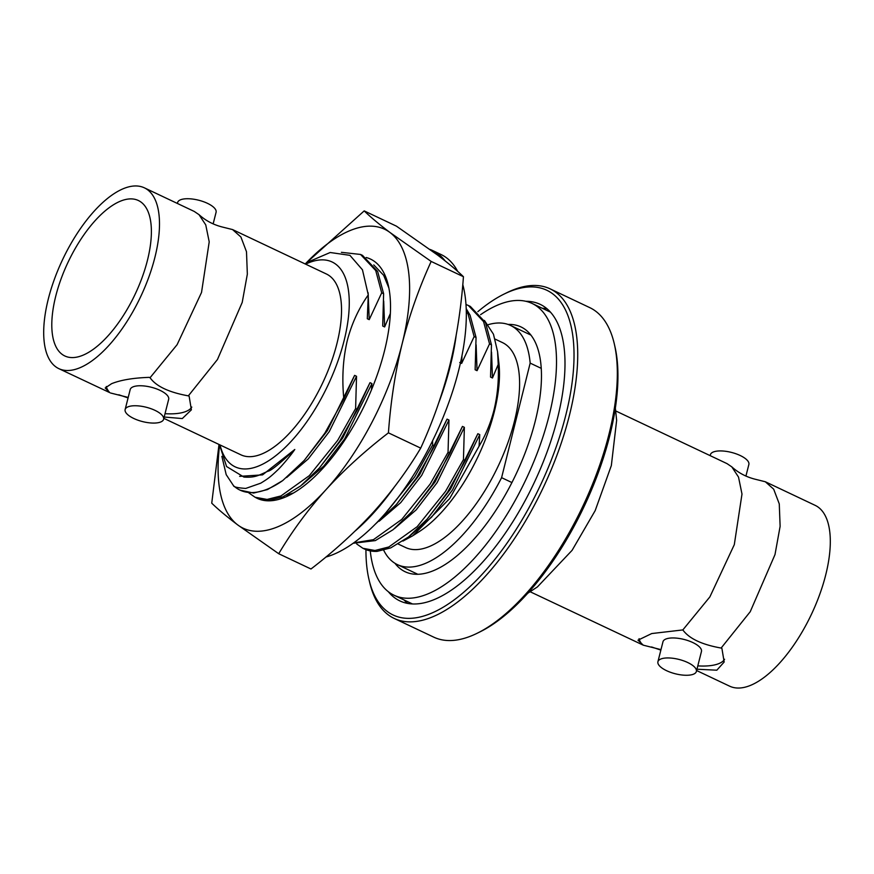<?xml version="1.0" encoding="UTF-8"?>
<svg xmlns="http://www.w3.org/2000/svg" width="874" height="874" viewBox="0 0 874 874"><rect width="100%" height="100%" fill="white"/><g stroke="black" fill="none" stroke-linecap="round" stroke-linejoin="round"><path stroke-width="1.31" d="M462.783 284.574A166.661 71.996 115.3 0 1 437.852 429.56A166.661 71.996 115.3 0 1 325.882 557.055M394.163 487.255A166.661 71.996 115.3 0 1 355.15 530.999M429.975 249.429A166.661 71.996 115.3 0 1 432.619 250.532L441.108 254.553A166.661 71.996 115.3 0 1 457.714 271.421M432.619 250.532A166.661 71.996 115.3 0 1 445.074 260.845M456.141 335.54A166.661 71.996 115.3 0 1 438.846 402.543M219.571 445.412A165.361 71.439 -64.7 0 0 237.641 524.859A165.361 71.439 -64.7 0 0 276.85 527.164A165.361 71.439 -64.7 0 0 325.98 489.691C308.085 509.564 292.331 530.9 278.719 553.723L237.641 524.859C226.748 516.61 218.118 509.389 211.737 503.184L219.013 444.462M286.617 495.099L293.478 492.991M366.217 257.513A132.367 57.181 115.3 0 1 388.329 285.405A132.367 57.181 115.3 0 1 365.551 403.176A132.367 57.181 115.3 0 1 288.901 495.46A132.367 57.181 115.3 0 1 284.236 497.535A132.367 57.181 115.3 0 1 255.503 497.448M388.886 288.027L383.664 275.332L373.766 264.92M305.594 263.566L364.196 210.896L396.457 226.169L437.535 255.033C448.504 263.347 457.135 270.569 463.438 276.708C461.199 307.779 456.61 337.55 449.651 366.009C442.441 394.382 432.783 421.749 420.7 448.122C407.229 470.725 391.476 492.062 373.427 512.153C355.128 532.113 334.316 551.057 310.98 568.996L278.719 553.723M325.98 489.691A165.361 71.439 -64.7 0 0 402.204 343.548C395.288 371.745 390.7 401.505 388.427 432.849C364.895 450.962 344.083 469.906 325.98 489.691M364.196 210.896C370.565 217.102 379.196 224.323 390.088 232.571A165.361 71.439 -64.7 0 0 305.682 263.5M390.088 232.571L431.166 261.435C418.974 288.092 409.316 315.459 402.204 343.548A165.361 71.439 -64.7 0 0 390.088 232.571M463.438 276.708L431.166 261.435M420.7 448.122L388.427 432.849M365.944 549.659A179.651 77.611 -64.7 0 0 368.926 579.254A179.651 77.611 -64.7 0 0 461.865 593.817A179.651 77.611 -64.7 0 0 565.981 414.418A179.651 77.611 -64.7 0 0 503.872 294.177A179.651 77.611 -64.7 0 0 477.859 311.657M503.872 294.177L506.527 292.866A182.295 78.747 115.3 0 1 550.15 288.868A182.295 78.747 115.3 0 1 569.542 414.877A182.295 78.747 115.3 0 1 394.163 618.41A182.295 78.747 115.3 0 1 369.604 582.139L368.926 579.254M614.302 343.875L614.968 346.77A179.651 77.611 115.3 0 1 609.877 435.197A179.651 77.611 115.3 0 1 480.034 631.847L477.368 633.158A182.295 78.747 -64.7 0 0 609.134 433.613A182.295 78.747 -64.7 0 0 614.302 343.875A182.295 78.747 -64.7 0 0 589.742 307.615L550.15 288.868M394.163 618.41L433.755 637.146A182.295 78.747 -64.7 0 0 477.368 633.158M177.378 203.456L177.619 202.517A19.84 7.407 14.2 0 1 207.422 203.314A19.84 7.407 14.2 0 1 216.086 212.273L213.147 223.886M163.602 419.291L168.671 399.298A19.84 7.407 -165.8 0 0 160.008 390.339A19.84 7.407 -165.8 0 0 130.204 389.553L125.135 409.535A19.84 7.407 -165.8 0 0 133.809 418.493A19.84 7.407 -165.8 0 0 163.602 419.291A19.84 7.407 -165.8 0 0 154.938 410.332A19.84 7.407 -165.8 0 0 125.135 409.535M710.158 455.649L710.398 454.709A19.84 7.407 14.2 0 1 740.191 455.507A19.84 7.407 14.2 0 1 748.865 464.465L745.926 476.079M666.578 670.686A19.84 7.407 -165.8 0 0 696.381 671.483A19.84 7.407 -165.8 0 0 687.718 662.525A19.84 7.407 -165.8 0 0 657.914 661.727A19.84 7.407 -165.8 0 0 666.578 670.686M696.381 671.483L701.451 651.491A19.84 7.407 -165.8 0 0 692.776 642.532A19.84 7.407 -165.8 0 0 662.984 641.745L657.914 661.727M147.531 259.949A85.991 37.145 -64.7 0 0 138.387 200.517A85.991 37.145 -64.7 0 0 55.652 296.526A85.991 37.145 -64.7 0 0 64.807 355.958A85.991 37.145 -64.7 0 0 147.531 259.949M106.3 386.472A44.454 16.584 -165.8 0 0 109.742 392.623L105.219 387.98L111.577 383.697C120.678 380.015 133.241 377.907 149.268 377.36L150.055 377.732L177.105 344.684L201.523 292.462L209.214 241.858L205.751 224.902L199.032 214.676L194.257 211.442L144.385 187.834A100.007 43.208 115.3 0 1 141.544 294.789A100.007 43.208 115.3 0 1 60.503 369.331A100.007 43.208 115.3 0 1 58.809 368.631A100.007 43.208 115.3 0 1 61.639 261.676A100.007 43.208 115.3 0 1 142.68 187.134A100.007 43.208 115.3 0 1 144.385 187.834M199.032 214.676C205.608 220.652 213.409 224.771 222.422 227.043L232.55 229.567L240.907 236.996L246.49 251.712L247.342 274.141L242.218 302.393L217.451 359.52L188.347 395.856L189.134 396.228L191.384 409.83L182.295 418.559L164.181 417.029M163.842 418.351L240.853 454.797A100.007 43.208 -64.7 0 0 242.546 455.507A100.007 43.208 -64.7 0 0 323.588 380.966A100.007 43.208 -64.7 0 0 326.428 274.01L232.55 229.567M696.96 669.222L716.822 670.194L724.164 662.022L721.913 648.421L721.126 648.049L750.231 611.713L774.998 554.586L780.121 526.334L779.269 503.905L773.687 489.189L765.329 481.76L755.202 479.236C746.188 476.964 738.388 472.845 731.811 466.869L738.519 477.095L741.993 494.05L734.302 544.655L709.885 596.876L682.834 629.925L651.731 633.552L637.998 640.172L643.308 645.187L530.223 591.785M724.579 659.269A44.454 16.584 14.2 0 1 718.45 663.77A44.454 16.584 14.2 0 1 697.802 665.879M615.809 410.988L727.037 463.635L731.811 466.869M388.329 591.709A164.039 70.86 -64.7 0 0 399.822 600.886A164.039 70.86 -64.7 0 0 557.634 417.739A164.039 70.86 -64.7 0 0 540.187 304.349A164.039 70.86 -64.7 0 0 525.798 301.29M547.048 308.784A164.039 70.86 -64.7 0 0 542.23 308.249M220.03 444.942A113.336 48.966 -64.7 0 0 278.817 453.224A113.336 48.966 -64.7 0 0 344.192 340.303A113.336 48.966 -64.7 0 0 305.605 264.156M307.812 262.134L330.175 252.51L349.928 255.339L362.459 269.804L368.282 294.909C358.657 308.566 351.654 323.795 347.284 340.587C342.958 358.897 341.81 378.376 343.843 399.003L354.604 375.372L356.526 376.279L355.62 408.562L357.542 409.48L370.008 382.659L371.931 383.577L371.483 389.804M432.586 440.758L432.641 445.03L434.564 445.937L447.04 419.127L448.963 420.033L448.045 452.317L449.979 453.224L462.444 426.414L464.367 427.331L463.449 459.615L465.383 460.522L477.849 433.712L479.771 434.618L479.05 446.21C485.736 435.023 490.718 422.961 494.007 410.026C497.492 395.649 498.901 380.452 498.235 364.425L497.568 351.643L498.912 363.344A113.336 48.966 115.3 0 1 494.389 411.392A113.336 48.966 115.3 0 1 419.28 531.578L413.522 535.281M497.568 351.643L493.46 334.207L484.425 320.43M495.132 339.123L502.463 342.586A113.336 48.966 115.3 0 1 514.524 420.929A113.336 48.966 115.3 0 1 405.481 547.474L398.249 544.054M511.924 482.557L501.6 477.663A132.291 57.149 115.3 0 1 397.375 564.604A132.291 57.149 115.3 0 1 383.73 550.303M765.329 481.76L815.191 505.369A100.007 43.208 115.3 0 1 812.361 612.324A100.007 43.208 115.3 0 1 731.319 686.866A100.007 43.208 115.3 0 1 729.615 686.166L696.622 670.544M58.809 368.631L109.742 392.623M404.127 600.001A164.039 70.86 -64.7 0 0 407.601 603.388M390.372 313.449L384.636 326.931L382.703 326.024L383.62 293.74L381.698 292.834L369.221 319.644L367.298 318.737L368.282 294.909M498.235 364.425L492.466 377.983L490.543 377.065L491.461 344.793L489.538 343.875L477.062 370.685L475.139 369.778L476.057 337.495L474.134 336.588L461.658 363.398L459.735 362.492M463.449 459.615L445.543 491.385L417.16 526.705L388.832 546.971L374.946 550.489L362.907 548.293L356.701 543.967M362.907 548.293L364.272 548.938A132.291 57.149 -64.7 0 0 377.076 551.385L390.754 547.878L408.486 536.997L427.233 519.047L447.477 492.291L465.383 460.522M240 490.117L253.624 493.056L267.51 489.549L282.75 480.558A132.291 57.149 115.3 0 1 240 490.117A132.291 57.149 115.3 0 1 233.511 485.693C233.587 486.938 237.652 487.856 245.725 488.435L260.747 483.18C267.258 479.138 269.695 477.652 277.582 470.081C280.991 467 290.747 455.594 294.789 449.487C279.527 463.886 270.536 471.141 267.794 471.261C257.502 476.024 254.432 477.685 243.933 477.084L226.574 466.53L219.483 444.691M294.789 449.487L262.55 474.877L239.629 476.341M368.107 292.724L369.221 319.644M233.511 485.693L226.202 474.658L221.876 456.359M341.395 252.324L360.558 254.454L375.733 270.558L381.698 292.834M488.249 324.658A132.291 57.149 115.3 0 1 510.569 325.467A132.291 57.149 115.3 0 1 530.168 363.114L501.6 477.663M491.461 344.793L485.496 322.517L470.321 306.413L468.398 305.496L483.573 321.61L489.538 343.875M353.107 543.267L375.35 540.591L393.082 529.699L411.829 511.749L432.062 485.004L449.979 453.224M448.045 452.317L430.139 484.087L401.756 519.418L373.417 539.684L353.631 542.896M465.995 304.502L468.398 305.496M476.057 337.495L470.092 315.23L466.224 308.708M374.957 524.487L396.414 504.462L416.658 477.707L434.564 445.937M432.641 445.03L414.735 476.8L386.417 512.066M466.29 310.827L468.169 314.312L474.134 336.588M355.62 408.562L337.703 440.332L309.32 475.664L280.991 495.929L267.105 499.436L255.066 497.24L256.989 498.158L269.028 500.354L282.914 496.836L300.645 485.944L319.392 467.994L339.636 441.25L357.542 409.48M255.066 497.24L248.861 492.925M383.62 293.74L377.655 271.475L362.492 255.361L360.558 254.454M343.843 399.003L324.833 433.176L304.228 460.434L282.75 480.558M354.604 375.372L327.313 430.74L304.228 460.434M370.008 382.659L342.717 438.038L319.392 467.994M447.04 419.127L419.749 474.495L396.414 504.462M462.444 426.414L435.154 481.793L411.829 511.749M477.849 433.712L450.558 489.079L427.233 519.047M479.771 434.618L452.481 489.997L431.581 517.168L409.982 535.795M464.367 427.331L437.076 482.699L416.177 509.881L394.578 528.508M491.538 352.091L492.466 377.983M448.963 420.033L421.672 475.412L400.773 502.583L379.174 521.21M476.122 344.793L477.062 370.685M461.975 355.707L461.658 363.398M371.931 383.577L344.64 438.945L323.741 466.126L302.142 484.753M356.526 376.279L329.236 431.658L308.293 458.872L286.661 477.51M383.697 301.038L384.636 326.931M402.936 541.082L412.725 535.806L449.673 498.584L479.05 446.21M541.279 368.369L530.168 363.114M639.08 638.665A44.454 16.584 -165.8 0 0 642.521 644.815M660.984 649.622L643.308 645.187M682.834 629.925C689.105 638.577 701.866 644.619 721.126 648.049M191.799 407.076A44.454 16.584 14.2 0 1 165.022 413.686M188.347 395.856C168.922 392.36 156.162 386.319 150.055 377.732M110.528 392.994L128.205 397.43M370.27 550.893A161.395 69.723 -64.7 0 0 394.021 595.216A161.395 69.723 -64.7 0 0 528.967 472.943A161.395 69.723 -64.7 0 0 532.124 303.464A161.395 69.723 -64.7 0 0 480.602 314.673M394.972 563.304A135.415 58.492 -64.7 0 0 405.132 571.738A135.415 58.492 -64.7 0 0 518.358 469.141A135.415 58.492 -64.7 0 0 521.013 326.942A135.415 58.492 -64.7 0 0 508.045 324.429M530.573 334.622A135.415 58.492 -64.7 0 0 529.939 334.633M615.351 408.071L616.64 420.328L611.341 465.569L595.194 510.602L572.088 550.336L537.412 586.924L527.688 593.282M305.07 263.904L308.238 261.85M397.375 564.604L417.772 574.262M510.569 325.467L530.966 335.113M660.853 650.114L651.578 646.957M128.074 397.921L118.798 394.764M550.511 312.171L532.124 303.464M412.408 603.923L394.021 595.216"/></g></svg>
